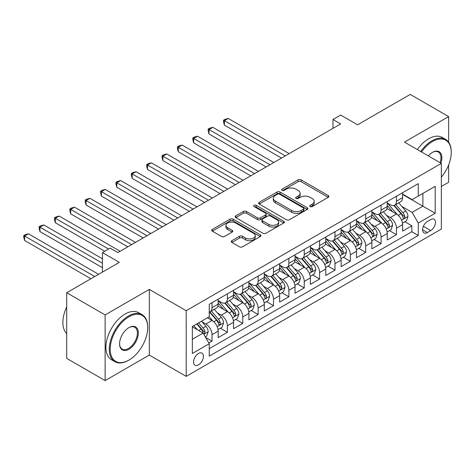 <?xml version="1.0" encoding="UTF-8"?>
<svg xmlns="http://www.w3.org/2000/svg" width="475" height="475" viewBox="0 0 475 475"><rect width="100%" height="100%" fill="white"/><g stroke="black" fill="none" stroke-linecap="round" stroke-linejoin="round"><path stroke-width="0.71" d="M310.128 206.56A1.496 0.861 0 0 0 312.235 206.56L328.267 197.303A2.132 1.229 0 0 0 328.89 196.43A2.132 1.229 0 0 0 328.267 195.563L301.108 179.882A2.132 1.229 0 0 0 298.092 179.882L282.067 189.139A1.496 0.861 0 0 0 281.627 189.745A1.496 0.861 0 0 0 282.067 190.356A1.496 0.861 0 0 0 284.175 190.356L286.253 189.157A6.828 3.942 0 0 1 295.907 189.157L298.169 190.463A6.828 3.942 0 0 1 300.17 193.254A6.828 3.942 0 0 1 298.169 196.038L296.097 197.238A1.496 0.861 0 0 0 295.658 197.849A1.496 0.861 0 0 0 296.097 198.455A1.496 0.861 0 0 0 298.205 198.455L300.283 197.262A6.828 3.942 0 0 1 309.938 197.262L312.2 198.568A6.828 3.942 0 0 1 314.201 201.352A6.828 3.942 0 0 1 312.2 204.137L310.128 205.337A1.496 0.861 0 0 0 309.688 205.948A1.496 0.861 0 0 0 310.128 206.56L310.128 205.337M198.502 364.836A6.953 4.014 120 0 0 203.045 358.708A6.953 4.014 120 0 0 201.976 353.133A6.953 4.014 120 0 0 198.502 353.477A6.953 4.014 120 0 0 193.954 359.605A6.953 4.014 120 0 0 195.023 365.18A6.953 4.014 120 0 0 198.502 364.836M231.865 240.677A2.132 1.229 0 0 0 231.242 241.549A2.132 1.229 0 0 0 231.865 242.422L239.483 246.816A2.132 1.229 0 0 0 242.499 246.816L260.306 236.538A2.132 1.229 0 0 0 260.929 235.671A2.132 1.229 0 0 0 260.306 234.798L233.148 219.123A2.132 1.229 0 0 0 230.132 219.123L212.331 229.401A2.132 1.229 0 0 0 211.708 230.268A2.132 1.229 0 0 0 212.331 231.141L221.534 236.455A2.132 1.229 0 0 0 224.55 236.455L232.168 232.055A2.132 1.229 0 0 0 232.792 231.183A2.132 1.229 0 0 0 232.168 230.316L227.602 227.679A5.706 3.295 0 0 1 225.934 225.346A5.706 3.295 0 0 1 229.455 222.306A5.706 3.295 0 0 1 235.677 223.018L253.555 233.338A5.706 3.295 0 0 1 255.223 235.671A5.706 3.295 0 0 1 251.703 238.711A5.706 3.295 0 0 1 245.48 237.999L242.499 236.277A2.132 1.229 0 0 0 239.483 236.277L231.865 240.677L231.865 242.422M448.637 142.167L448.637 116.601L410.216 94.418L357.574 124.806L340.67 115.045L332.981 119.48L340.67 123.922L117.812 252.587L110.129 248.146L102.44 252.587L102.44 272.104M105.129 314.919L105.129 380.582L149.316 355.074L149.316 289.412L105.129 314.919L66.708 292.737L119.35 262.342L102.44 252.587M149.316 289.412L186.206 310.703L441.334 163.406L441.334 229.069L186.206 376.372L186.206 310.703M448.637 116.601L404.451 142.108L441.334 163.406M286.401 219.729A2.132 1.229 0 0 0 289.418 219.729L307.224 209.451A2.132 1.229 0 0 0 307.848 208.584A2.132 1.229 0 0 0 307.224 207.712L280.066 192.031A2.132 1.229 0 0 0 277.05 192.031L259.249 202.308A2.132 1.229 0 0 0 258.62 203.181A2.132 1.229 0 0 0 259.249 204.054L286.401 219.729M254.642 206.88A1.496 0.861 0 0 1 256.156 207.088L256.156 205.319L283.765 221.255A2.132 1.229 0 0 1 284.388 222.128A2.132 1.229 0 0 1 283.765 222.995L265.958 233.273A2.132 1.229 0 0 1 262.942 233.273L235.79 217.598L235.79 215.852A2.132 1.229 0 0 0 235.161 216.725A2.132 1.229 0 0 0 235.79 217.598M235.79 215.852L243.408 211.458A2.132 1.229 0 0 1 246.424 211.458L257.438 217.817A2.132 1.229 0 0 0 260.454 217.817L265.507 214.896A2.132 1.229 0 0 0 266.131 214.023A2.132 1.229 0 0 0 265.507 213.156L254.042 206.536A1.496 0.861 0 0 1 253.602 205.924A1.496 0.861 0 0 1 254.529 205.129A1.496 0.861 0 0 1 256.156 205.319M105.129 380.582L66.708 358.399L66.708 292.737M441.334 186.479L448.637 182.263L448.637 164.89M208.834 342.986L212.028 341.145L205.645 337.458M202.018 321.789L205.877 324.015A8.693 5.017 60 0 1 212.028 334.667L218.173 331.117L218.173 337.594L227.394 332.268L220.4 328.231M217.39 312.912L221.249 315.145A8.693 5.017 60 0 1 227.394 325.791L233.54 322.24L233.54 328.718L242.767 323.398L235.772 319.36M232.756 304.042L236.615 306.268A8.693 5.017 60 0 1 242.767 316.92L248.912 313.369L248.912 319.847L258.133 314.521L251.138 310.484M248.128 295.165L251.987 297.397A8.693 5.017 60 0 1 258.133 308.043L264.284 304.493L264.284 310.971L273.505 305.651L266.511 301.613M263.494 286.294L267.354 288.521A8.693 5.017 60 0 1 273.505 299.173L279.65 295.622L279.65 302.1L288.871 296.774L281.877 292.737M278.867 277.424L282.726 279.65A8.693 5.017 60 0 1 288.871 290.296L295.022 286.746L295.022 293.223L304.243 287.903L297.249 283.866M294.233 268.547L298.092 270.774A8.693 5.017 60 0 1 304.243 281.426L310.389 277.875L310.389 284.353L319.61 279.027L312.615 274.989M309.605 259.677L313.464 261.903A8.693 5.017 60 0 1 319.61 272.549L325.761 268.998L325.761 275.476L334.982 270.156L327.988 266.119M324.971 250.8L328.831 253.027A8.693 5.017 60 0 1 334.982 263.678L341.127 260.128L341.127 266.606L350.348 261.28L343.36 257.242M340.343 241.929L344.203 244.156A8.693 5.017 60 0 1 350.348 254.802L356.499 251.251L356.499 257.729L365.72 252.409L358.726 248.372M355.71 233.053L359.569 235.279A8.693 5.017 60 0 1 365.72 245.931L371.866 242.381L371.866 248.858L381.087 243.533L374.098 239.495M371.082 224.182L374.941 226.409A8.693 5.017 60 0 1 381.087 237.055L387.238 233.51L387.238 239.988L396.459 234.662L396.459 228.184A8.693 5.017 -120 0 0 390.308 217.532L386.454 215.306M389.464 230.624L396.459 234.662M218.173 331.117A8.693 5.017 -120 0 0 212.028 320.465L207.415 317.805M233.54 322.24A8.693 5.017 -120 0 0 227.394 311.594L217.888 306.108M248.912 313.369A8.693 5.017 -120 0 0 242.767 302.717L233.261 297.231M264.284 304.493A8.693 5.017 -120 0 0 258.133 293.847L248.627 288.361M279.65 295.622A8.693 5.017 -120 0 0 273.505 284.97L263.999 279.484M295.022 286.746A8.693 5.017 -120 0 0 288.871 276.1L279.365 270.613M310.389 277.875A8.693 5.017 -120 0 0 304.243 267.229L294.738 261.737M325.761 268.998A8.693 5.017 -120 0 0 319.61 258.353L310.104 252.866M341.127 260.128A8.693 5.017 -120 0 0 334.982 249.482L325.476 243.99M356.499 251.251A8.693 5.017 -120 0 0 350.348 240.605L340.842 235.119M371.866 242.381A8.693 5.017 -120 0 0 365.72 231.735L356.214 226.243M387.238 233.51A8.693 5.017 -120 0 0 381.087 222.858L371.587 217.372M430.73 219.575L427.352 221.528A6.739 3.889 120 0 0 422.946 227.466A6.739 3.889 120 0 0 423.979 232.863A6.739 3.889 120 0 0 427.352 232.53L430.73 230.577A6.739 3.889 120 0 0 435.136 224.639A6.739 3.889 120 0 0 434.103 219.242A6.739 3.889 120 0 0 430.73 219.575M192.351 339.281L203.11 333.07L209.261 343.716L209.261 356.137L418.285 235.458L418.285 223.036L412.134 212.39L401.82 206.435M209.261 343.716L192.351 353.477L192.351 326.503L209.261 316.742L209.261 304.315L418.285 183.635L418.285 196.062L435.189 186.301L435.189 213.275L418.285 223.036M218.173 300.592L221.249 302.367A8.693 5.017 60 0 0 225.595 302.795L231.741 299.244A8.693 5.017 -120 0 0 233.54 295.266L233.54 290.296M233.54 291.715L236.615 293.491A8.693 5.017 60 0 0 240.962 293.924L247.113 290.373A8.693 5.017 -120 0 0 248.912 286.395L248.912 281.426M248.912 282.845L251.987 284.62A8.693 5.017 60 0 0 256.334 285.048L262.479 281.497A8.693 5.017 -120 0 0 264.284 277.519L264.284 272.549M264.284 273.968L267.354 275.743A8.693 5.017 60 0 0 271.7 276.177L277.851 272.626A8.693 5.017 -120 0 0 279.65 268.648L279.65 263.678M279.65 265.098L282.726 266.873A8.693 5.017 60 0 0 287.072 267.3L293.217 263.75A8.693 5.017 -120 0 0 295.022 259.772L295.022 254.802M295.022 256.221L298.092 257.996A8.693 5.017 60 0 0 302.438 258.43L308.59 254.879A8.693 5.017 -120 0 0 310.389 250.901L310.389 245.931M310.389 247.35L313.464 249.126A8.693 5.017 60 0 0 317.811 249.553L323.956 246.002A8.693 5.017 -120 0 0 325.761 242.024L325.761 237.055M325.761 238.474L328.831 240.249A8.693 5.017 60 0 0 333.177 240.683L339.328 237.132A8.693 5.017 -120 0 0 341.127 233.154L341.127 228.184M341.127 229.603L344.203 231.378A8.693 5.017 60 0 0 348.549 231.806L354.694 228.261A8.693 5.017 -120 0 0 356.499 224.277L356.499 219.308M356.499 220.727L359.569 222.502A8.693 5.017 60 0 0 363.921 222.935L370.067 219.385A8.693 5.017 -120 0 0 371.866 215.407L371.866 210.437M371.866 211.856L374.941 213.631A8.693 5.017 60 0 0 379.287 214.059L385.433 210.514A8.693 5.017 -120 0 0 387.238 206.53L387.238 201.56M209.261 348.686L411.825 231.735L411.825 225.785L402.604 231.111L402.604 224.633A8.693 5.017 -120 0 0 396.459 213.987L386.953 208.495M387.238 202.979L390.308 204.755A8.693 5.017 -120 0 0 394.66 205.188A8.693 5.017 -120 0 0 396.459 201.21L396.459 196.24M394.66 205.188L400.805 201.638A8.693 5.017 -120 0 0 402.604 197.659L402.604 192.69M212.028 302.717L212.028 307.687A8.693 5.017 60 0 1 210.223 311.671A8.693 5.017 60 0 1 209.261 312.022M210.223 311.671L216.374 308.121A8.693 5.017 -120 0 0 218.173 304.137L218.173 299.173M227.394 293.847L227.394 298.817A8.693 5.017 60 0 1 225.595 302.795M242.767 284.97L242.767 289.94A8.693 5.017 60 0 1 240.962 293.924M258.133 276.1L258.133 281.069A8.693 5.017 60 0 1 256.334 285.048M273.505 267.223L273.505 272.193A8.693 5.017 60 0 1 271.7 276.177M288.871 258.353L288.871 263.322A8.693 5.017 60 0 1 287.072 267.3M304.243 249.476L304.243 254.446A8.693 5.017 60 0 1 302.438 258.43M319.61 240.605L319.61 245.575A8.693 5.017 60 0 1 317.811 249.553M334.982 231.735L334.982 236.698A8.693 5.017 60 0 1 333.177 240.683M350.348 222.858L350.348 227.828A8.693 5.017 60 0 1 348.549 231.806M365.72 213.987L365.72 218.957A8.693 5.017 60 0 1 363.921 222.935M381.087 205.111L381.087 210.081A8.693 5.017 60 0 1 379.287 214.059M381.087 237.055L381.087 243.533M365.72 245.931L365.72 252.409M350.348 254.802L350.348 261.28M334.982 263.678L334.982 270.156M319.61 272.549L319.61 279.027M304.243 281.426L304.243 287.903M288.871 290.296L288.871 296.774M273.505 299.173L273.505 305.651M258.133 308.043L258.133 314.521M242.767 316.92L242.767 323.398M227.394 325.791L227.394 332.268M212.028 334.667L212.028 341.145M203.11 333.07L192.351 326.853M412.134 212.39L422.892 206.18L422.892 193.396L435.189 186.301M402.604 194.465L435.189 213.275M402.604 194.109L412.134 199.613L418.285 196.062M149.316 355.074L186.206 376.372M332.981 119.48L332.981 128.357M404.837 221.748L411.825 225.785M411.825 231.735L418.285 235.458M310.721 206.768L312.2 205.912A6.828 3.942 0 0 0 314.201 203.128L314.201 201.352M300.17 193.254L300.17 195.029A6.828 3.942 0 0 1 298.169 197.814L296.691 198.669M328.237 197.321L301.108 181.658A2.132 1.229 0 0 0 298.092 181.658L282.661 190.57M307.194 209.469L280.066 193.806A2.132 1.229 0 0 0 277.05 193.806L259.273 204.072M303.448 209.19A1.496 0.861 0 0 0 303.887 208.584A1.496 0.861 0 0 0 303.448 207.973L279.615 194.21A1.496 0.861 0 0 0 277.501 194.21L275.316 195.474A6.828 3.942 0 0 0 273.315 198.259A6.828 3.942 0 0 0 275.316 201.05L291.608 210.455A6.828 3.942 0 0 0 301.263 210.455L303.448 209.19L303.448 210.965A1.496 0.861 0 0 0 303.887 210.36L303.887 208.584M273.315 198.259L273.315 200.034A6.828 3.942 0 0 0 275.316 202.825L275.316 201.05M303.448 210.965L301.263 212.23A6.828 3.942 0 0 1 291.608 212.23L275.316 202.825M235.82 217.615L243.408 213.233L243.408 211.458M266.131 214.023L266.131 215.798A2.132 1.229 0 0 1 265.507 216.671L260.454 219.587A2.132 1.229 0 0 1 257.438 219.587L246.424 213.233A2.132 1.229 0 0 0 243.408 213.233M256.156 207.088L283.735 223.013M268.862 224.414A5.706 3.295 0 0 0 275.084 225.126A5.706 3.295 0 0 0 278.605 222.08A5.706 3.295 0 0 0 276.937 219.753L270.637 216.113A2.132 1.229 0 0 0 267.621 216.113L262.568 219.034A2.132 1.229 0 0 0 261.939 219.907A2.132 1.229 0 0 0 262.568 220.774L268.862 224.414L268.862 226.189A5.706 3.295 0 0 0 275.084 226.902A5.706 3.295 0 0 0 278.605 223.856L278.605 222.08M261.939 219.907L261.939 221.683A2.132 1.229 0 0 0 262.568 222.549L262.568 220.774M268.862 226.189L262.568 222.549M255.223 235.671L255.223 237.447A5.706 3.295 0 0 1 251.703 240.487A5.706 3.295 0 0 1 245.48 239.774L242.499 238.052A2.132 1.229 0 0 0 239.483 238.052L231.895 242.434M225.934 225.346L225.934 227.121A5.706 3.295 0 0 0 227.602 229.455L227.602 227.679M232.138 232.073L227.602 229.455M260.276 236.556L233.148 220.893A2.132 1.229 0 0 0 230.132 220.893L212.361 231.159M402.479 223.113L406.446 220.816L407.983 216.38A5.759 3.325 -120 0 0 405.739 210.971L398.721 202.843M397.314 214.546L388.983 204.903A16.625 9.601 -120 0 0 387.238 203.074M392.748 211.844L388.087 206.447A13.805 7.968 -120 0 0 387.238 205.521M289.18 153.645L228.237 118.465L224.396 120.68L224.396 125.121L281.497 158.08M393.876 205.503L400.977 213.726A5.759 3.325 60 0 1 403.032 217.692L403.447 218.375L404.225 218.263L404.872 216.624A5.759 3.325 -120 0 0 402.824 212.658L395.8 204.529M394.292 205.366L401.921 214.201A2.933 1.692 60 0 1 402.663 215.347L404.872 216.624M224.396 125.121L223.553 121.968L223.553 120.193L285.338 155.865M223.553 120.193L225.091 119.308L228.237 118.465M441.334 177.181A26.517 15.313 120 0 0 451.25 152.362A26.517 15.313 120 0 0 432.499 141.532A26.517 15.313 120 0 0 421.521 151.964M420.731 151.513A27.17 15.687 -60 0 1 432.036 140.737A27.17 15.687 -60 0 1 445.621 139.389A27.17 15.687 -60 0 1 451.25 151.828L451.25 152.362M428.331 155.895A13.258 7.653 -60 0 1 432.499 152.362A13.258 7.653 -60 0 1 432.499 152.356L432.499 152.356A13.258 7.653 -60 0 1 440.895 163.151M417.353 149.56A27.17 15.687 -60 0 1 428.658 138.783A27.17 15.687 -60 0 1 442.243 137.435L445.621 139.389M440.088 162.688A12.605 7.279 120 0 0 438.342 152A12.605 7.279 120 0 0 432.268 152.499M128.493 360.353L128.957 360.086A26.517 15.313 120 0 0 128.957 360.086A26.517 15.313 120 0 0 147.707 327.608A26.517 15.313 120 0 0 128.951 316.783A26.517 15.313 120 0 0 110.2 349.262A26.517 15.313 120 0 0 128.951 360.086L128.493 360.353A27.17 15.687 -60 0 1 114.908 361.701A27.17 15.687 -60 0 1 110.74 339.928A27.17 15.687 -60 0 1 128.493 315.988A27.17 15.687 -60 0 1 142.078 314.64A27.17 15.687 -60 0 1 147.707 327.079L147.707 327.608M128.951 349.262A13.258 7.653 -60 0 1 119.575 343.847A13.258 7.653 -60 0 1 128.951 327.608L128.951 327.608A13.258 7.653 -60 0 1 138.332 333.022A13.258 7.653 -60 0 1 128.951 349.262M119.581 343.579A12.605 7.279 120 0 0 122.188 349.089A12.605 7.279 120 0 0 128.493 348.46A12.605 7.279 120 0 0 136.729 337.351A12.605 7.279 120 0 0 134.793 327.251A12.605 7.279 120 0 0 128.719 327.75M114.908 361.701L111.524 359.747A27.17 15.687 -60 0 1 107.362 337.974A27.17 15.687 -60 0 1 125.109 314.034A27.17 15.687 -60 0 1 138.694 312.687L142.078 314.64M66.708 333.557A27.17 15.687 -60 0 1 66.708 306.933M387.107 231.984L391.079 229.692L392.617 225.257A5.759 3.325 -120 0 0 390.373 219.848L383.349 211.713M381.942 223.422L373.617 213.78A16.625 9.601 -120 0 0 371.866 211.951M377.376 220.715L372.715 215.323A13.805 7.968 -120 0 0 371.866 214.397M273.808 162.521L212.871 127.336L209.03 129.556L209.03 133.992L266.125 166.957M378.504 214.373L385.605 222.597A5.759 3.325 60 0 1 387.659 226.563L388.081 227.246L388.859 227.139L389.506 225.5A5.759 3.325 -120 0 0 387.452 221.534L380.428 213.4M378.925 214.237L386.555 223.078A2.933 1.692 60 0 1 387.291 224.224L389.506 225.5M209.03 133.992L208.181 130.839L208.181 129.069L269.966 164.736M208.181 129.069L209.718 128.179L212.871 127.336M371.735 240.861L375.707 238.563L377.245 234.127A5.759 3.325 -120 0 0 375.001 228.718L367.983 220.59M366.575 232.293L358.245 222.65A16.625 9.601 -120 0 0 356.499 220.822M362.003 229.591L357.348 224.194A13.805 7.968 -120 0 0 356.499 223.268M258.442 171.392L197.499 136.212L193.658 138.427L193.658 142.862L250.752 175.827M363.137 223.244L370.239 231.467A5.759 3.325 60 0 1 372.293 235.44L372.709 236.123L373.487 236.01L374.134 234.371A5.759 3.325 -120 0 0 372.085 230.405L365.061 222.276M363.553 223.113L371.183 231.948A2.933 1.692 60 0 1 371.925 233.094L374.134 234.371M193.658 142.862L192.814 139.715L192.814 137.94L254.6 173.612M192.814 137.94L194.352 137.055L197.499 136.212M356.369 249.731L360.341 247.439L361.879 243.004A5.759 3.325 -120 0 0 359.634 237.595L352.61 229.461M351.203 241.169L342.879 231.527A16.625 9.601 -120 0 0 341.127 229.698M346.637 238.462L341.976 233.071A13.805 7.968 -120 0 0 341.127 232.144M243.069 180.268L182.133 145.083L178.291 147.303L178.291 151.739L235.386 184.704M347.765 232.121L354.867 240.344A5.759 3.325 60 0 1 356.921 244.31L357.343 244.993L358.12 244.886L358.767 243.248A5.759 3.325 -120 0 0 356.713 239.281L349.689 231.147M348.181 231.984L355.817 240.825A2.933 1.692 60 0 1 356.553 241.971L358.767 243.248M178.291 151.739L177.442 148.586L177.442 146.817L239.228 182.483M177.442 146.817L178.98 145.926L182.133 145.083M340.997 258.608L344.969 256.31L346.507 251.875A5.759 3.325 -120 0 0 344.262 246.466L337.244 238.337M335.837 250.04L327.507 240.398A16.625 9.601 -120 0 0 325.761 238.569M331.265 247.338L326.61 241.941A13.805 7.968 -120 0 0 325.761 241.015M227.703 189.139L166.761 153.959L162.919 156.174L162.919 160.609L220.014 193.574M332.399 240.991L339.5 249.215A5.759 3.325 60 0 1 341.555 253.187L341.97 253.87L342.748 253.757L343.395 252.118A5.759 3.325 -120 0 0 341.341 248.152L334.323 240.023M332.815 240.861L340.444 249.696A2.933 1.692 60 0 1 341.187 250.842L343.395 252.118M162.919 160.609L162.076 157.463L162.076 155.687L223.862 191.36M162.076 155.687L163.614 154.803L166.761 153.959M325.63 267.478L329.603 265.187L331.14 260.745A5.759 3.325 -120 0 0 328.896 255.342L321.872 247.208M320.465 258.917L312.134 249.274A16.625 9.601 -120 0 0 310.389 247.445M315.899 256.209L311.238 250.818A13.805 7.968 -120 0 0 310.389 249.886M212.331 198.016L151.394 162.83L147.553 165.051L147.553 169.486L204.648 202.451M317.027 249.868L324.128 258.091A5.759 3.325 60 0 1 326.183 262.058L326.604 262.74L327.382 262.633L328.029 260.995A5.759 3.325 -120 0 0 325.975 257.028L318.951 248.894M317.442 249.731L325.078 258.566A2.933 1.692 60 0 1 325.814 259.718L328.029 260.995M147.553 169.486L146.704 166.333L146.704 164.558L208.489 200.23M146.704 164.558L148.242 163.673L151.394 162.83M310.258 276.349L314.23 274.057L315.768 269.622A5.759 3.325 -120 0 0 313.524 264.213L306.506 256.084M305.098 267.787L296.768 258.145A16.625 9.601 -120 0 0 295.022 256.316M300.527 265.08L295.872 259.688A13.805 7.968 -120 0 0 295.022 258.762M196.965 206.886L136.022 171.707L132.181 173.921L132.181 178.357L189.276 211.322M301.661 258.738L308.762 266.962A5.759 3.325 60 0 1 310.816 270.934L311.232 271.617L312.01 271.504L312.657 269.865A5.759 3.325 -120 0 0 310.603 265.899L303.584 257.771M302.076 258.608L309.706 267.443A2.933 1.692 60 0 1 310.448 268.589L312.657 269.865M132.181 178.357L131.338 175.21L131.338 173.434L193.123 209.107M131.338 173.434L132.875 172.544L136.022 171.707M294.892 285.226L298.864 282.934L300.396 278.493A5.759 3.325 -120 0 0 298.158 273.089L291.133 264.955M289.726 276.664L281.396 267.021A16.625 9.601 -120 0 0 279.65 265.192M285.16 273.956L280.499 268.565A13.805 7.968 -120 0 0 279.65 267.633M181.592 215.763L120.656 180.577L116.814 182.798L116.814 187.233L173.909 220.198M286.288 267.615L293.39 275.838A5.759 3.325 60 0 1 295.444 279.805L295.866 280.488L296.643 280.381L297.291 278.742A5.759 3.325 -120 0 0 295.236 274.776L288.212 266.641M286.704 267.478L294.34 276.313A2.933 1.692 60 0 1 295.076 277.465L297.291 278.742M116.814 187.233L115.965 184.08L115.965 182.305L177.751 217.977M115.965 182.305L117.503 181.42L120.656 180.577M279.52 294.096L283.492 291.804L285.03 287.369A5.759 3.325 -120 0 0 282.785 281.96L275.761 273.832M274.354 285.534L266.03 275.892A16.625 9.601 -120 0 0 264.284 274.063M269.788 282.827L265.133 277.436A13.805 7.968 -120 0 0 264.284 276.509M166.226 224.633L105.284 189.448L101.442 191.668L101.442 196.104L158.537 229.069M270.916 276.486L278.023 284.709A5.759 3.325 60 0 1 280.078 288.681L280.493 289.364L281.271 289.251L281.918 287.613A5.759 3.325 -120 0 0 279.864 283.646L272.846 275.518M271.338 276.355L278.967 285.19A2.933 1.692 60 0 1 279.71 286.336L281.918 287.613M101.442 196.104L100.599 192.957L100.599 191.182L162.379 226.854M100.599 191.182L102.137 190.291L105.284 189.448M264.153 302.973L268.126 300.681L269.658 296.24A5.759 3.325 -120 0 0 267.419 290.837L260.395 282.702M258.988 294.411L250.658 284.768A16.625 9.601 -120 0 0 248.912 282.94M254.422 291.703L249.761 286.312A13.805 7.968 -120 0 0 248.912 285.38M150.854 233.504L89.918 198.324L86.07 200.545L86.07 204.98L143.171 237.945M255.55 285.362L262.651 293.586A5.759 3.325 60 0 1 264.706 297.552L265.127 298.235L265.905 298.128L266.552 296.489A5.759 3.325 -120 0 0 264.498 292.517L257.474 284.388M255.966 285.226L263.601 294.061A2.933 1.692 60 0 1 264.337 295.212L266.552 296.489M86.07 204.98L85.227 201.828L85.227 200.052L147.012 235.725M85.227 200.052L86.765 199.167L89.918 198.324M248.781 311.843L252.753 309.552L254.291 305.116A5.759 3.325 -120 0 0 252.047 299.707L245.023 291.579M243.616 303.282L235.291 293.639A16.625 9.601 -120 0 0 233.54 291.81M239.05 300.574L234.395 295.183A13.805 7.968 -120 0 0 233.54 294.257M135.488 242.381L74.545 207.195L70.704 209.416L70.704 213.851L127.799 246.816M240.178 294.233L247.285 302.456A5.759 3.325 60 0 1 249.339 306.428L249.755 307.111L250.533 306.998L251.18 305.36A5.759 3.325 -120 0 0 249.126 301.393L242.107 293.265M240.599 294.102L248.229 302.937A2.933 1.692 60 0 1 248.971 304.083L251.18 305.36M70.704 213.851L69.861 210.704L69.861 208.929L131.64 244.601M69.861 208.929L71.392 208.038L74.545 207.195M233.415 320.72L237.387 318.428L238.919 313.987A5.759 3.325 -120 0 0 236.681 308.578L229.657 300.449M228.249 312.158L219.919 302.516A16.625 9.601 -120 0 0 218.173 300.687M223.683 309.451L219.023 304.059A13.805 7.968 -120 0 0 218.173 303.127M120.116 251.251L59.179 216.072L55.332 218.286L55.332 222.727L104.743 251.251M224.812 303.109L231.913 311.333A5.759 3.325 60 0 1 233.967 315.299L234.389 315.982L235.167 315.875L235.814 314.236A5.759 3.325 -120 0 0 233.759 310.264L226.735 302.136M225.227 302.973L232.863 311.808A2.933 1.692 60 0 1 233.599 312.96L235.814 314.236M55.332 222.727L54.488 219.575L54.488 217.799L108.591 249.037M54.488 217.799L56.026 216.915L59.179 216.072M218.043 329.591L222.015 327.299L223.553 322.863A5.759 3.325 -120 0 0 221.308 317.454L214.284 309.326M212.877 321.029L209.202 316.772M208.311 318.321L207.712 317.633M102.44 258.798L43.807 224.942L39.965 227.163L39.965 231.598L102.44 267.668M209.439 311.98L216.547 320.203A5.759 3.325 60 0 1 218.595 324.176L219.017 324.858L219.794 324.746L220.442 323.107A5.759 3.325 -120 0 0 218.387 319.141L211.369 311.012M209.861 311.849L217.491 320.684A2.933 1.692 60 0 1 218.233 321.83L220.442 323.107M39.965 231.598L39.122 228.451L39.122 226.676L102.44 263.233M39.122 226.676L40.654 225.785L43.807 224.942M205.342 336.929L206.649 336.175L208.181 331.734A5.759 3.325 -120 0 0 205.936 326.325L201.519 321.207M197.392 329.763L193.836 325.648M192.945 327.198L192.351 326.515M98.598 274.324L28.441 233.819L24.593 236.033L24.593 240.475L90.915 278.76M196.751 323.962L201.174 329.08A5.759 3.325 60 0 1 203.229 333.046L203.644 333.729L204.428 333.622L205.075 331.983A5.759 3.325 -120 0 0 203.021 328.011L198.598 322.893M197.107 323.754L202.124 329.555A2.933 1.692 60 0 1 202.861 330.707L205.075 331.983M24.593 240.475L23.75 237.322L23.75 235.547L94.757 276.545M23.75 235.547L25.288 234.662L28.441 233.819M205.877 324.015L212.028 320.465M221.249 315.145L227.394 311.594M236.615 306.268L242.767 302.717M251.987 297.397L258.133 293.847M267.354 288.521L273.505 284.97M282.726 279.65L288.871 276.1M298.092 270.774L304.243 267.229M313.464 261.903L319.61 258.353M328.831 253.027L334.982 249.482M344.203 244.156L350.348 240.605M359.569 235.279L365.72 231.735M374.941 226.409L381.087 222.858M390.308 217.532L396.459 213.987M396.459 201.21L402.604 197.659M212.028 307.687L218.173 304.137M227.394 298.817L233.54 295.266M242.767 289.94L248.912 286.395M258.133 281.069L264.284 277.519M273.505 272.193L279.65 268.648M288.871 263.322L295.022 259.772M304.243 254.446L310.389 250.901M319.61 245.575L325.761 242.024M334.982 236.698L341.127 233.154M350.348 227.828L356.499 224.277M365.72 218.957L371.866 215.407M381.087 210.081L387.238 206.53M396.459 228.184L402.604 224.633M423.362 226.326L430.73 230.577M422.584 229.781L427.352 232.53M312.2 205.912L312.2 204.137M296.097 198.455L296.097 197.238M298.169 197.814L298.169 196.038M282.067 190.356L282.067 189.139M298.092 181.658L298.092 179.882M301.108 181.658L301.108 179.882M328.267 197.303L328.267 195.563M259.249 204.054L259.249 202.308M277.05 193.806L277.05 192.031M280.066 193.806L280.066 192.031M307.224 209.451L307.224 207.712M291.608 212.23L291.608 210.455M301.263 212.23L301.263 210.455M246.424 213.233L246.424 211.458M257.438 219.587L257.438 217.817M260.454 219.587L260.454 217.817M265.507 216.671L265.507 214.896M283.765 222.995L283.765 221.255M239.483 238.052L239.483 236.277M242.499 238.052L242.499 236.277M245.48 239.774L245.48 237.999M232.168 232.055L232.168 230.316M212.331 231.141L212.331 229.401M230.132 220.893L230.132 219.123M233.148 220.893L233.148 219.123M260.306 236.538L260.306 234.798M401.601 220.157L407.948 216.493M388.983 204.903L389.773 204.446M402.824 212.658L405.739 210.971M398.228 215.312L400.977 213.726M386.228 229.033L392.576 225.364M373.617 213.78L374.407 213.322M387.452 221.534L390.373 219.848M382.862 224.182L385.605 222.597M370.862 237.904L377.209 234.24M358.245 222.65L359.035 222.193M372.085 230.405L375.001 228.718M367.49 233.059L370.239 231.467M355.49 246.78L361.837 243.111M342.879 231.527L343.668 231.07M356.713 239.281L359.634 237.595M352.123 241.929L354.867 240.344M340.118 255.651L346.471 251.987M327.507 240.398L328.296 239.94M341.341 248.152L344.262 246.466M336.751 250.806L339.5 249.215M324.752 264.527L331.099 260.858M312.134 249.274L312.93 248.817M325.975 257.028L328.896 255.342M321.385 259.677L324.128 258.091M309.379 273.398L315.733 269.735M296.768 258.145L297.558 257.688M310.603 265.899L313.524 264.213M306.013 268.553L308.762 266.962M294.013 282.269L300.36 278.605M281.396 267.021L282.192 266.564M295.236 274.776L298.158 273.089M290.647 277.424L293.39 275.838M278.641 291.145L284.994 287.482M266.03 275.892L266.819 275.435M279.864 283.646L282.785 281.96M275.274 286.294L278.023 284.709M263.275 300.016L269.622 296.353M250.658 284.768L251.453 284.311M264.498 292.517L267.419 290.837M259.908 295.171L262.651 293.586M247.902 308.892L254.25 305.229M235.291 293.639L236.081 293.182M249.126 301.393L252.047 299.707M244.536 304.042L247.285 302.456M232.536 317.763L238.883 314.1M219.919 302.516L220.715 302.058M233.759 310.264L236.681 308.578M229.164 312.918L231.913 311.333M217.164 326.64L223.511 322.976M218.387 319.141L221.308 317.454M213.797 321.789L216.547 320.203M203.84 334.329L208.145 331.847M203.021 328.011L205.936 326.325M198.687 330.511L201.174 329.08"/></g></svg>
